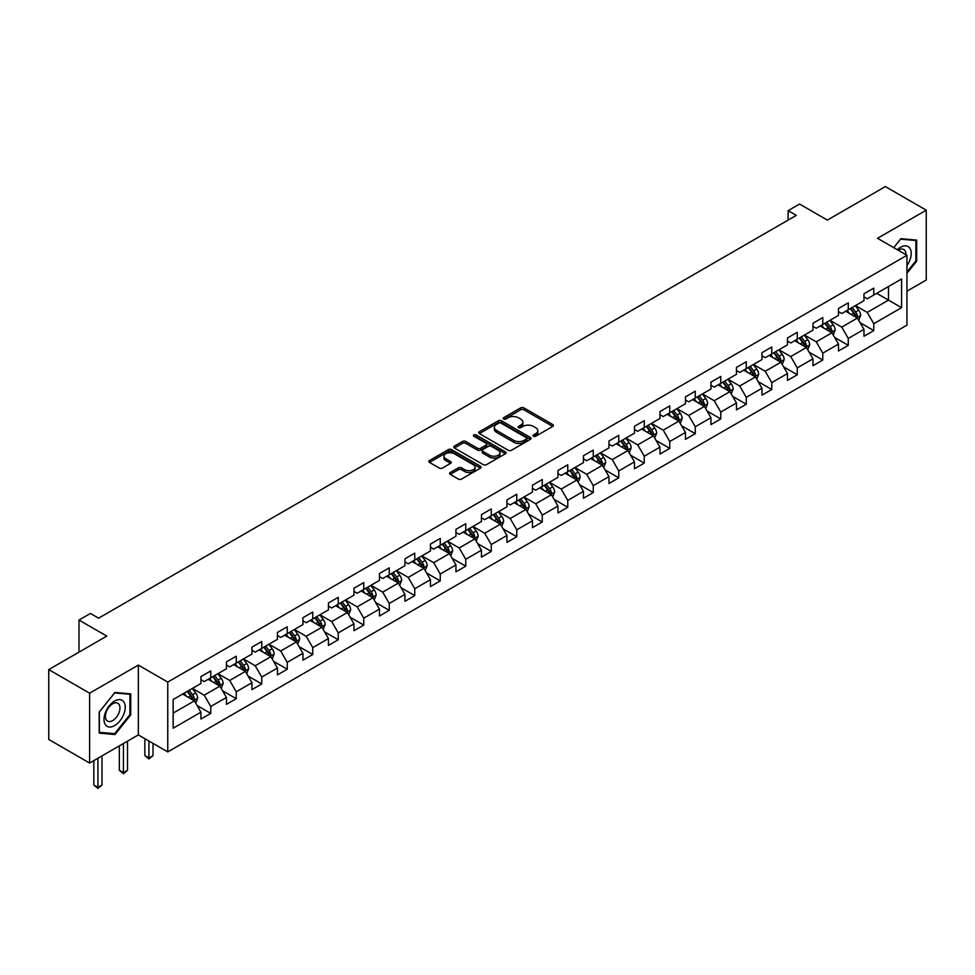 <?xml version="1.0" encoding="UTF-8"?>
<svg xmlns="http://www.w3.org/2000/svg" width="975" height="975" viewBox="0 0 975 975"><rect width="100%" height="100%" fill="white"/><g stroke="black" fill="none" stroke-linecap="round" stroke-linejoin="round"><path stroke-width="1.46" d="M533.483 436.239A1.584 0.914 0 0 0 535.726 436.239L552.776 426.404A2.267 1.304 0 0 0 553.434 425.478A2.267 1.304 0 0 0 552.776 424.552L523.892 407.867A2.267 1.304 0 0 0 520.687 407.867L503.636 417.714A1.584 0.914 0 0 0 503.173 418.36A1.584 0.914 0 0 0 503.636 419.006A1.584 0.914 0 0 0 505.879 419.006L508.085 417.739A7.264 4.192 0 0 1 518.359 417.739L520.76 419.128A7.264 4.192 0 0 1 522.893 422.09A7.264 4.192 0 0 1 520.76 425.051L518.554 426.331A1.584 0.914 0 0 0 518.091 426.977A1.584 0.914 0 0 0 518.554 427.623A1.584 0.914 0 0 0 520.808 427.623L523.014 426.355A7.264 4.192 0 0 1 533.276 426.355L535.689 427.745A7.264 4.192 0 0 1 537.81 430.706A7.264 4.192 0 0 1 535.689 433.668L533.483 434.947A1.584 0.914 0 0 0 533.02 435.593A1.584 0.914 0 0 0 533.483 436.239L533.483 434.947M450.243 472.534A2.267 1.304 0 0 0 449.585 473.46A2.267 1.304 0 0 0 450.243 474.386L458.347 479.066A2.267 1.304 0 0 0 461.553 479.066L480.492 468.134A2.267 1.304 0 0 0 481.15 467.208A2.267 1.304 0 0 0 480.492 466.282L451.608 449.609A2.267 1.304 0 0 0 448.403 449.609L429.463 460.541A2.267 1.304 0 0 0 428.805 461.467A2.267 1.304 0 0 0 429.463 462.394L439.25 468.037A2.267 1.304 0 0 0 442.467 468.037L450.56 463.357A2.267 1.304 0 0 0 451.23 462.43A2.267 1.304 0 0 0 450.56 461.504L445.709 458.701A6.069 3.51 0 0 1 443.93 456.227A6.069 3.51 0 0 1 447.683 452.985A6.069 3.51 0 0 1 454.301 453.753L473.314 464.722A6.069 3.51 0 0 1 475.093 467.208A6.069 3.51 0 0 1 471.339 470.438A6.069 3.51 0 0 1 464.722 469.682L461.553 467.854A2.267 1.304 0 0 0 458.347 467.854L450.243 472.534L450.243 474.386L458.347 469.743L458.347 467.854M906.957 291.159L926.25 280.02L926.25 210.173L885.385 186.578L827.348 220.094L799.561 204.043L788.117 210.649L796.295 215.365L98.609 618.174L90.431 613.458L78.987 620.063L78.987 652.153M89.615 693.201L89.615 763.047L138.328 734.918L138.328 665.084L89.615 693.201L48.75 669.606L106.787 636.102L78.987 620.063M138.328 665.084L167.761 682.073L906.957 255.292L906.957 325.138L167.761 751.908L167.761 682.073M926.25 210.173L877.537 238.302L906.957 255.292M508.243 450.255A2.267 1.304 0 0 0 511.461 450.255L530.388 439.323A2.267 1.304 0 0 0 531.058 438.397A2.267 1.304 0 0 0 530.388 437.47L501.516 420.798A2.267 1.304 0 0 0 498.298 420.798L479.371 431.73A2.267 1.304 0 0 0 478.701 432.656A2.267 1.304 0 0 0 479.371 433.582L508.243 450.255M474.472 436.581A1.584 0.914 0 0 1 476.08 436.812L505.416 453.741L486.513 464.661A2.267 1.304 0 0 1 483.295 464.661L454.411 447.988L454.411 446.136A2.267 1.304 0 0 0 453.753 447.062A2.267 1.304 0 0 0 454.411 447.988M454.411 446.136L462.516 441.456A2.267 1.304 0 0 1 465.733 441.456L477.445 448.22A2.267 1.304 0 0 0 480.651 448.22L486.025 445.112A2.267 1.304 0 0 0 486.696 444.186A2.267 1.304 0 0 0 486.025 443.259L473.826 436.215A1.584 0.914 0 0 1 473.362 435.569A1.584 0.914 0 0 1 474.35 434.728A1.584 0.914 0 0 1 476.08 434.923L505.44 451.876A2.267 1.304 0 0 1 506.11 452.802A2.267 1.304 0 0 1 505.44 453.728L505.44 451.876M89.615 763.047L48.75 739.452L48.75 669.606M197.096 705.522L210.746 713.408L210.746 706.509L226.444 697.454L226.444 704.34L236.255 698.685L236.255 691.787L251.94 682.732L251.94 689.618L261.751 683.95L261.751 677.064L277.448 668.009L277.448 674.895L287.247 669.228L287.247 662.342L302.945 653.287L302.945 660.172L312.756 654.505L312.756 647.619L328.441 638.564L328.441 645.45L338.252 639.783L338.252 632.897L353.949 623.842L353.949 630.727L363.748 625.06L363.748 618.174L379.446 609.119L379.446 616.005L389.257 610.338L389.257 603.452L404.954 594.397L404.954 601.283L414.753 595.615L414.753 588.729L430.45 579.674L430.45 586.56L440.261 580.893L440.261 574.007L455.947 564.952L455.947 571.837L465.758 566.17L465.758 559.284L481.455 550.217L481.455 557.115L491.254 551.448L491.254 544.562L506.951 535.494L506.951 542.393L516.762 536.725L516.762 529.839L532.46 520.772L532.46 527.67L542.258 522.003L542.258 515.117L557.956 506.049L557.956 512.947L567.767 507.28L567.767 500.394L583.452 491.327L583.452 498.225L593.263 492.558L593.263 485.672L608.961 476.604L608.961 483.503L618.759 477.835L618.759 470.949L634.457 461.882L634.457 468.78L644.268 463.113L644.268 456.227L659.965 447.159L659.965 454.058L669.764 448.39L669.764 441.504L685.462 432.437L685.462 439.335L695.273 433.668L695.273 426.782L710.958 417.714L710.958 424.6L720.769 418.945L720.769 412.059L736.466 402.992L736.466 409.878L746.265 404.223L746.265 397.337L761.963 388.269L761.963 395.155L771.773 389.5L771.773 382.602L787.471 373.547L787.471 380.433L797.27 374.778L797.27 367.88L812.967 358.824L812.967 365.71L822.778 360.055L822.778 353.157L838.463 344.102L838.463 350.988L848.274 345.333L848.274 338.435L863.972 329.379L863.972 336.265L873.771 330.61L873.771 323.712L901.57 307.673L901.57 278.984L888.493 286.528L888.493 300.117L901.57 307.673M210.746 713.408L200.935 719.062L200.935 712.177L173.148 728.215L173.148 699.526L200.935 683.487L200.935 676.589L210.746 670.934L210.746 677.82L226.444 668.765L226.444 661.867L236.255 656.212L236.255 663.098L251.94 654.042L251.94 647.144L261.751 641.489L261.751 648.375L277.448 639.32L277.448 632.422L287.247 626.767L287.247 633.652L302.945 624.597L302.945 617.699L312.756 612.044L312.756 618.93L328.441 609.875L328.441 602.977L338.252 597.322L338.252 604.207L353.949 595.152L353.949 588.254L363.748 582.599L363.748 589.485L379.446 580.418L379.446 573.532L389.257 567.877L389.257 574.763L404.954 565.695L404.954 558.809L414.753 553.154L414.753 560.04L430.45 550.972L430.45 544.087L440.261 538.419L440.261 545.317L455.947 536.25L455.947 529.364L465.758 523.697L465.758 530.595L481.455 521.528L481.455 514.642L491.254 508.974L491.254 515.872L506.951 506.805L506.951 499.919L516.762 494.252L516.762 501.15L532.46 492.082L532.46 485.197L542.258 479.529L542.258 486.428L557.956 477.36L557.956 470.474L567.767 464.807L567.767 471.705L583.452 462.638L583.452 455.752L593.263 450.084L593.263 456.982L608.961 447.915L608.961 441.029L618.759 435.362L618.759 442.26L634.457 433.192L634.457 426.307L644.268 420.639L644.268 427.525L659.965 418.47L659.965 411.584L669.764 405.917L669.764 412.803L685.462 403.747L685.462 396.862L695.273 391.194L695.273 398.08L710.958 389.025L710.958 382.139L720.769 376.472L720.769 383.358L736.466 374.303L736.466 367.417L746.265 361.749L746.265 368.635L761.963 359.58L761.963 352.694L771.773 347.027L771.773 353.913L787.471 344.857L787.471 337.972L797.27 332.304L797.27 339.19L812.967 330.135L812.967 323.249L822.778 317.582L822.778 324.468L838.463 315.413L838.463 308.527L848.274 302.859L848.274 309.745L863.972 300.69L863.972 293.792L873.771 288.137L873.771 295.023L901.57 278.984M208.126 679.331L219.899 686.132L204.214 695.187L192.441 688.387M200.935 679.709L204.214 681.598L210.746 677.82M204.214 695.187L210.746 706.509M219.899 686.132L226.444 697.454M233.634 664.609L245.408 671.409L229.71 680.465L217.937 673.664M226.444 664.987L229.71 666.876L236.255 663.098M229.71 680.465L236.255 691.787M245.408 671.409L251.94 682.732M259.131 649.886L270.904 656.687L255.206 665.742L243.445 658.942M251.94 650.264L255.206 652.153L261.751 648.375M255.206 665.742L261.751 677.064M270.904 656.687L277.448 668.009M284.639 635.164L296.4 641.952L280.715 651.02L268.942 644.219M277.448 635.542L280.715 637.431L287.247 633.652M280.715 651.02L287.247 662.342M296.4 641.952L302.945 653.287M310.135 620.441L321.908 627.23L306.211 636.297L294.438 629.497M302.945 620.819L306.211 622.708L312.756 618.93M306.211 636.297L312.756 647.619M321.908 627.23L328.441 638.564M335.632 605.719L347.405 612.507L331.719 621.575L319.946 614.774M328.441 606.097L331.719 607.986L338.252 604.207M331.719 621.575L338.252 632.897M347.405 612.507L353.949 623.842M361.14 590.996L372.913 597.785L357.216 606.852L345.442 600.052M353.949 591.374L357.216 593.263L363.748 589.485M357.216 606.852L363.748 618.174M372.913 597.785L379.446 609.119M386.636 576.274L398.409 583.062L382.712 592.13L370.951 585.329M379.446 576.652L382.712 578.541L389.257 574.763M382.712 592.13L389.257 603.452M398.409 583.062L404.954 594.397M412.145 561.551L423.906 568.34L408.22 577.407L396.447 570.607M404.954 561.929L408.22 563.818L414.753 560.04M408.22 577.407L414.753 588.729M423.906 568.34L430.45 579.674M437.641 546.829L449.414 553.617L433.717 562.685L421.943 555.884M430.45 547.207L433.717 549.096L440.261 545.317M433.717 562.685L440.261 574.007M449.414 553.617L455.947 564.952M463.137 532.106L474.91 538.895L459.225 547.962L447.452 541.162M455.947 532.484L459.225 534.373L465.758 530.595M459.225 547.962L465.758 559.284M474.91 538.895L481.455 550.217M488.646 517.384L500.419 524.172L484.721 533.24L472.948 526.439M481.455 517.762L484.721 519.638L491.254 515.872M484.721 533.24L491.254 544.562M500.419 524.172L506.951 535.494M514.142 502.661L525.915 509.45L510.217 518.517L498.457 511.717M506.951 503.039L510.217 504.916L516.762 501.15M510.217 518.517L516.762 529.839M525.915 509.45L532.46 520.772M539.65 487.939L551.411 494.727L535.726 503.795L523.953 496.994M532.46 488.317L535.726 490.193L542.258 486.428M535.726 503.795L542.258 515.117M551.411 494.727L557.956 506.049M565.147 473.216L576.92 480.005L561.222 489.06L549.449 482.272M557.956 473.582L561.222 475.471L567.767 471.705M561.222 489.06L567.767 500.394M576.92 480.005L583.452 491.327M590.643 458.482L602.416 465.282L586.731 474.337L574.957 467.549M583.452 458.859L586.731 460.748L593.263 456.982M586.731 474.337L593.263 485.672M602.416 465.282L608.961 476.604M616.151 443.759L627.924 450.56L612.227 459.615L600.454 452.827M608.961 444.137L612.227 446.026L618.759 442.26M612.227 459.615L618.759 470.949M627.924 450.56L634.457 461.882M641.648 429.037L653.421 435.837L637.723 444.893L625.962 438.104M634.457 429.414L637.723 431.303L644.268 427.525M637.723 444.893L644.268 456.227M653.421 435.837L659.965 447.159M667.156 414.314L678.917 421.115L663.232 430.17L651.458 423.382M659.965 414.692L663.232 416.581L669.764 412.803M663.232 430.17L669.764 441.504M678.917 421.115L685.462 432.437M692.652 399.592L704.425 406.392L688.728 415.447L676.955 408.659M685.462 399.969L688.728 401.858L695.273 398.08M688.728 415.447L695.273 426.782M704.425 406.392L710.958 417.714M718.148 384.869L729.922 391.67L714.236 400.725L702.463 393.937M710.958 385.247L714.236 387.136L720.769 383.358M714.236 400.725L720.769 412.059M729.922 391.67L736.466 402.992M743.657 370.147L755.43 376.947L739.733 386.003L727.959 379.214M736.466 370.524L739.733 372.413L746.265 368.635M739.733 386.003L746.265 397.337M755.43 376.947L761.963 388.269M769.153 355.424L780.926 362.225L765.229 371.28L753.468 364.492M761.963 355.802L765.229 357.691L771.773 353.913M765.229 371.28L771.773 382.602M780.926 362.225L787.471 373.547M794.662 340.702L806.422 347.502L790.737 356.558L778.964 349.769M787.471 341.079L790.737 342.968L797.27 339.19M790.737 356.558L797.27 367.88M806.422 347.502L812.967 358.824M820.158 325.979L831.931 332.78L816.233 341.835L804.46 335.047M812.967 326.357L816.233 328.246L822.778 324.468M816.233 341.835L822.778 353.157M831.931 332.78L838.463 344.102M845.654 311.257L857.427 318.057L841.742 327.112L829.969 320.324M838.463 311.634L841.742 313.523L848.274 309.745M841.742 327.112L848.274 338.435M857.427 318.057L863.972 329.379M876.72 293.329L888.493 300.117L867.238 312.39L855.465 305.589M863.972 296.912L867.238 298.801L873.771 295.023M867.238 312.39L873.771 323.712M138.328 734.918L167.761 751.908M788.117 210.649L788.117 220.094M173.148 713.115L194.403 700.854L182.63 694.054M194.403 700.854L200.935 712.177M860.133 322.725L873.771 330.61M834.624 337.447L848.274 345.333M809.128 352.17L822.778 360.055M783.62 366.893L797.27 374.778M758.123 381.615L771.773 389.5M732.627 396.337L746.265 404.223M707.119 411.06L720.769 418.945M681.622 425.783L695.273 433.668M656.114 440.505L669.764 448.39M630.618 455.227L644.268 463.113M605.122 469.95L618.759 477.835M579.613 484.673L593.263 492.558M554.117 499.395L567.767 507.28M528.608 514.117L542.258 522.003M503.112 528.852L516.762 536.725M477.616 543.575L491.254 551.448M452.107 558.297L465.758 566.17M426.611 573.02L440.261 580.893M401.103 587.742L414.753 595.615M375.607 602.465L389.257 610.338M350.11 617.187L363.748 625.06M324.602 631.91L338.252 639.783M299.106 646.632L312.756 654.505M273.597 661.355L287.247 669.228M248.101 676.077L261.751 683.95M222.605 690.8L236.255 698.685M906.957 273.232L916.683 261.142L916.683 240.106L900.912 238.692L893.722 247.65M99.182 733.115L114.952 734.528L130.735 714.907L130.735 693.871L114.952 692.457L99.182 712.091L99.182 733.115M915.866 260.666L916.683 261.142M129.907 714.431L130.735 714.907M113.283 733.566L114.952 734.528M534.117 436.471L535.689 435.557A7.264 4.192 0 0 0 537.81 432.595L537.81 430.706M522.893 422.09L522.893 423.979A7.264 4.192 0 0 1 520.76 426.94L519.188 427.854M552.74 426.416L523.892 409.756A2.267 1.304 0 0 0 520.687 409.756L504.27 419.238M530.363 439.335L501.516 422.687A2.267 1.304 0 0 0 498.298 422.687L479.395 433.595L479.371 431.73M526.378 439.043A1.584 0.914 0 0 0 526.841 438.397A1.584 0.914 0 0 0 526.378 437.751L501.028 423.113A1.584 0.914 0 0 0 498.786 423.113L496.458 424.454A7.264 4.192 0 0 0 494.325 427.416A7.264 4.192 0 0 0 496.458 430.377L513.788 440.383A7.264 4.192 0 0 0 524.05 440.383L526.378 439.043L526.378 440.932A1.584 0.914 0 0 0 526.841 440.286L526.841 438.397M494.325 427.416L494.325 429.305A7.264 4.192 0 0 0 496.458 432.266L496.458 430.377M526.378 440.932L524.05 442.272A7.264 4.192 0 0 1 513.788 442.272L496.458 432.266M454.447 448L462.516 443.345L462.516 441.456M486.696 444.186L486.696 446.075A2.267 1.304 0 0 1 486.025 447.001L480.651 450.097A2.267 1.304 0 0 1 477.445 450.097L465.733 443.345A2.267 1.304 0 0 0 462.516 443.345M489.596 455.227A6.069 3.51 0 0 0 496.214 455.995A6.069 3.51 0 0 0 499.956 452.753A6.069 3.51 0 0 0 498.176 450.279L491.485 446.404A2.267 1.304 0 0 0 488.268 446.404L482.893 449.512A2.267 1.304 0 0 0 482.235 450.438A2.267 1.304 0 0 0 482.893 451.364L489.596 455.227L489.596 457.117A6.069 3.51 0 0 0 496.214 457.884A6.069 3.51 0 0 0 499.956 454.643L499.956 452.753M482.235 450.438L482.235 452.327A2.267 1.304 0 0 0 482.893 453.253L482.893 451.364M489.596 457.117L482.893 453.253M475.093 467.208L475.093 469.097A6.069 3.51 0 0 1 471.339 472.327A6.069 3.51 0 0 1 464.722 471.571L461.553 469.743A2.267 1.304 0 0 0 458.347 469.743M443.93 456.227L443.93 458.116A6.069 3.51 0 0 0 445.709 460.59L445.709 458.701M450.535 463.381L445.709 460.59M480.456 468.146L451.608 451.486A2.267 1.304 0 0 0 448.403 451.486L429.5 462.406L429.463 460.541M858.719 320.288L860.669 315.388A6.13 3.534 -120 0 0 858.707 310.172L855.331 305.675M849.457 313.45L847.165 310.391M856.477 317.509L857.354 315.656A6.13 3.534 -120 0 0 855.599 311.963L852.235 307.466M850.7 308.356L854.441 313.353A3.12 1.804 60 0 1 855.002 314.291L857.354 315.656M850.273 308.6L853.649 313.097A6.13 3.534 60 0 1 855.392 316.79M906.957 265.675A15.027 8.678 120 0 0 909.785 260.362A15.027 8.678 120 0 0 908.858 247.065A15.027 8.678 120 0 0 897.341 249.734M914.855 239.935L915.866 240.52L915.866 260.91L906.957 271.988M893.746 247.662L900.583 239.155L915.866 240.52M905.909 254.682A10.286 5.935 120 0 0 903.788 249.515A10.286 5.935 120 0 0 898.255 250.27M114.623 725.583A15.027 8.678 120 0 0 125.251 707.168A15.027 8.678 120 0 0 114.623 701.037A15.027 8.678 120 0 0 104.008 719.44A15.027 8.678 120 0 0 114.623 725.583M112.698 720.586A10.286 5.935 120 0 0 119.413 711.531A10.286 5.935 120 0 0 117.841 703.28A10.286 5.935 120 0 0 112.698 703.792A10.286 5.935 120 0 0 105.97 712.859A10.286 5.935 120 0 0 107.555 721.098A10.286 5.935 120 0 0 112.698 720.586M99.34 711.945L114.623 692.932L129.907 694.297L129.907 714.675L114.623 733.688L99.34 732.322L99.34 711.945M128.895 693.713L129.907 694.297M833.223 335.01L835.161 330.111A6.13 3.534 -120 0 0 833.211 324.894L829.835 320.397M823.948 328.173L821.657 325.114M830.98 332.231L831.858 330.379A6.13 3.534 -120 0 0 830.103 326.686L826.727 322.189M825.191 323.078L828.933 328.075A3.12 1.804 60 0 1 829.506 329.014L831.858 330.379M824.765 323.322L828.141 327.819A6.13 3.534 60 0 1 829.896 331.512M807.714 349.732L809.664 344.833A6.13 3.534 -120 0 0 807.714 339.617L804.338 335.12M798.452 342.895L796.161 339.836M805.484 346.954L806.362 345.101A6.13 3.534 -120 0 0 804.607 341.408L801.231 336.911M799.695 337.801L803.437 342.798A3.12 1.804 60 0 1 804.009 343.736L806.362 345.101M799.268 338.045L802.644 342.542A6.13 3.534 60 0 1 804.399 346.235M782.218 364.455L784.168 359.556A6.13 3.534 -120 0 0 782.206 354.339L778.83 349.842M772.956 357.618L770.664 354.559M779.976 361.676L780.853 359.824A6.13 3.534 -120 0 0 779.098 356.131L775.722 351.634M774.199 352.523L777.94 357.52A3.12 1.804 60 0 1 778.501 358.459L780.853 359.824M773.76 352.767L777.136 357.264A6.13 3.534 60 0 1 778.891 360.957M756.722 379.178L758.66 374.278A6.13 3.534 -120 0 0 756.71 369.062L753.334 364.565M747.447 372.34L745.156 369.281M754.479 376.399L755.357 374.546A6.13 3.534 -120 0 0 753.602 370.866L750.226 366.356M748.69 367.246L752.432 372.243A3.12 1.804 60 0 1 753.005 373.181L755.357 374.546M748.264 367.49L751.64 371.987A6.13 3.534 60 0 1 753.395 375.68M731.213 393.9L733.163 389.001A6.13 3.534 -120 0 0 731.201 383.784L727.825 379.287M721.951 387.063L719.66 384.004M728.971 391.121L729.848 389.269A6.13 3.534 -120 0 0 728.093 385.588L724.73 381.079M723.194 381.968L726.936 386.965A3.12 1.804 60 0 1 727.496 387.904L729.848 389.269M722.767 382.212L726.143 386.709A6.13 3.534 60 0 1 727.886 390.402M705.717 408.622L707.655 403.723A6.13 3.534 -120 0 0 705.705 398.507L702.329 394.01M696.443 401.785L694.151 398.726M703.475 405.844L704.352 403.991A6.13 3.534 -120 0 0 702.597 400.311L699.221 395.801M697.686 396.691L701.427 401.688A3.12 1.804 60 0 1 702 402.638L704.352 403.991M697.259 396.935L700.635 401.444A6.13 3.534 60 0 1 702.39 405.125M680.209 423.345L682.159 418.458A6.13 3.534 -120 0 0 680.209 413.229L676.833 408.732M670.946 416.508L668.655 413.449M677.978 420.566L678.856 418.714A6.13 3.534 -120 0 0 677.101 415.033L673.725 410.524M672.189 411.413L675.931 416.41A3.12 1.804 60 0 1 676.504 417.361L678.856 418.714M671.763 411.657L675.139 416.167A6.13 3.534 60 0 1 676.894 419.847M654.713 438.08L656.662 433.18A6.13 3.534 -120 0 0 654.7 427.964L651.324 423.455M645.45 431.23L643.159 428.171M652.47 435.289L653.348 433.436A6.13 3.534 -120 0 0 651.592 429.756L648.217 425.246M646.693 426.136L650.435 431.133A3.12 1.804 60 0 1 650.995 432.083L653.348 433.436M646.254 426.38L649.63 430.889A6.13 3.534 60 0 1 651.385 434.57M629.216 452.802L631.154 447.903A6.13 3.534 -120 0 0 629.204 442.687L625.828 438.177M619.942 445.953L617.65 442.894M626.974 450.011L627.851 448.159A6.13 3.534 -120 0 0 626.096 444.478L622.72 439.969M621.185 440.858L624.926 445.855A3.12 1.804 60 0 1 625.499 446.806L627.851 448.159M620.758 441.102L624.134 445.612A6.13 3.534 60 0 1 625.889 449.292M603.708 467.525L605.658 462.625A6.13 3.534 -120 0 0 603.696 457.409L600.32 452.9M594.445 460.675L592.154 457.616M601.465 464.734L602.343 462.881A6.13 3.534 -120 0 0 600.588 459.201L597.224 454.691M595.688 455.581L599.43 460.578A3.12 1.804 60 0 1 599.991 461.528L602.343 462.881M595.262 455.825L598.638 460.334A6.13 3.534 60 0 1 600.381 464.015M578.212 482.247L580.149 477.348A6.13 3.534 -120 0 0 578.199 472.132L574.823 467.622M568.937 475.398L566.646 472.339M575.969 479.456L576.847 477.604A6.13 3.534 -120 0 0 575.092 473.923L571.716 469.414M570.18 470.303L573.922 475.3A3.12 1.804 60 0 1 574.494 476.251L576.847 477.604M569.753 470.547L573.129 475.057A6.13 3.534 60 0 1 574.884 478.737M552.703 496.97L554.653 492.07A6.13 3.534 -120 0 0 552.703 486.854L549.327 482.345M543.441 490.12L541.149 487.061M550.473 494.179L551.35 492.326A6.13 3.534 -120 0 0 549.595 488.646L546.219 484.136M544.684 485.026L548.425 490.023A3.12 1.804 60 0 1 548.998 490.973L551.35 492.326M544.257 485.27L547.633 489.779A6.13 3.534 60 0 1 549.388 493.46M527.207 511.692L529.157 506.793A6.13 3.534 -120 0 0 527.195 501.577L523.819 497.067M517.944 504.843L515.653 501.784M524.964 508.901L525.842 507.049A6.13 3.534 -120 0 0 524.087 503.368L520.711 498.859M519.188 499.748L522.929 504.745A3.12 1.804 60 0 1 523.49 505.696L525.842 507.049M518.749 499.992L522.125 504.502A6.13 3.534 60 0 1 523.88 508.182M501.711 526.415L503.648 521.515A6.13 3.534 -120 0 0 501.698 516.299L498.322 511.79M492.436 519.565L490.145 516.506M499.468 523.624L500.346 521.771A6.13 3.534 -120 0 0 498.591 518.091L495.215 513.581M493.679 514.471L497.421 519.468A3.12 1.804 60 0 1 497.993 520.418L500.346 521.771M493.253 514.715L496.628 519.224A6.13 3.534 60 0 1 498.383 522.905M476.202 541.137L478.152 536.238A6.13 3.534 -120 0 0 476.19 531.022L472.814 526.512M466.94 534.288L464.648 531.229M473.96 538.346L474.837 536.494A6.13 3.534 -120 0 0 473.082 532.813L469.718 528.304M468.183 529.193L471.924 534.19A3.12 1.804 60 0 1 472.485 535.141L474.837 536.494M467.756 529.437L471.132 533.947A6.13 3.534 60 0 1 472.875 537.627M450.706 555.86L452.644 550.96A6.13 3.534 -120 0 0 450.694 545.744L447.318 541.235M441.431 549.01L439.14 545.951M448.463 553.069L449.341 551.216A6.13 3.534 -120 0 0 447.586 547.536L444.21 543.026M442.674 543.916L446.416 548.913A3.12 1.804 60 0 1 446.989 549.863L449.341 551.216M442.248 544.16L445.624 548.669A6.13 3.534 60 0 1 447.379 552.35M425.197 570.582L427.148 565.683A6.13 3.534 -120 0 0 425.197 560.467L421.822 555.957M415.935 563.745L413.644 560.674M422.967 567.791L423.845 565.939A6.13 3.534 -120 0 0 422.09 562.258L418.714 557.749M417.178 558.638L420.92 563.635A3.12 1.804 60 0 1 421.492 564.586L423.845 565.939M416.752 558.882L420.128 563.392A6.13 3.534 60 0 1 421.883 567.072M399.701 585.305L401.651 580.405A6.13 3.534 -120 0 0 399.689 575.189L396.313 570.68M390.439 578.467L388.148 575.408M397.459 582.514L398.336 580.661A6.13 3.534 -120 0 0 396.581 576.981L393.205 572.471M391.682 573.361L395.423 578.358A3.12 1.804 60 0 1 395.984 579.308L398.336 580.661M391.243 573.605L394.619 578.114A6.13 3.534 60 0 1 396.374 581.795M374.205 600.027L376.143 595.128A6.13 3.534 -120 0 0 374.193 589.912L370.817 585.402M364.93 593.19L362.639 590.131M371.962 597.236L372.84 595.384A6.13 3.534 -120 0 0 371.085 591.703L367.709 587.206M366.173 588.083L369.915 593.08A3.12 1.804 60 0 1 370.488 594.031L372.84 595.384M365.747 588.327L369.123 592.837A6.13 3.534 60 0 1 370.878 596.517M348.697 614.75L350.647 609.85A6.13 3.534 -120 0 0 348.684 604.634L345.308 600.125M339.434 607.913L337.143 604.853M346.454 611.959L347.332 610.106A6.13 3.534 -120 0 0 345.577 606.426L342.213 601.928M340.677 602.806L344.419 607.803A3.12 1.804 60 0 1 344.979 608.753L347.332 610.106M340.251 603.05L343.627 607.559A6.13 3.534 60 0 1 345.369 611.24M323.2 629.472L325.138 624.573A6.13 3.534 -120 0 0 323.188 619.357L319.812 614.847M313.926 622.635L311.634 619.576M320.958 626.693L321.835 624.829A6.13 3.534 -120 0 0 320.08 621.148L316.704 616.651M315.169 617.528L318.91 622.525A3.12 1.804 60 0 1 319.483 623.476L321.835 624.829M314.742 617.784L318.118 622.282A6.13 3.534 60 0 1 319.873 625.962M297.692 644.195L299.642 639.295A6.13 3.534 -120 0 0 297.692 634.079L294.316 629.57M288.429 637.358L286.138 634.298M295.462 641.416L296.339 639.563A6.13 3.534 -120 0 0 294.584 635.871L291.208 631.373M289.673 632.251L293.414 637.248A3.12 1.804 60 0 1 293.987 638.198L296.339 639.563M289.246 632.507L292.622 637.004A6.13 3.534 60 0 1 294.377 640.685M272.196 658.917L274.146 654.018A6.13 3.534 -120 0 0 272.183 648.802L268.808 644.304M262.933 652.08L260.642 649.021M269.953 656.138L270.831 654.286A6.13 3.534 -120 0 0 269.076 650.593L265.7 646.096M264.176 646.973L267.918 651.97A3.12 1.804 60 0 1 268.478 652.921L270.831 654.286M263.738 647.229L267.113 651.727A6.13 3.534 60 0 1 268.868 655.407M246.699 673.64L248.637 668.74A6.13 3.534 -120 0 0 246.687 663.524L243.311 659.027M237.425 666.803L235.133 663.743M244.457 670.861L245.334 669.008A6.13 3.534 -120 0 0 243.579 665.316L240.203 660.818M238.668 661.696L242.409 666.693A3.12 1.804 60 0 1 242.982 667.643L245.334 669.008M238.241 661.952L241.617 666.449A6.13 3.534 60 0 1 243.372 670.13M148.919 741.037L148.919 757.928L153.014 755.576L153.014 743.401M153.014 755.576L148.919 758.964L144.836 755.576L144.836 738.672M144.836 755.576L148.919 757.928L148.919 758.964M221.191 688.362L223.141 683.463A6.13 3.534 -120 0 0 221.179 678.247L217.803 673.749M211.928 681.525L209.637 678.466M218.948 685.583L219.826 683.731A6.13 3.534 -120 0 0 218.071 680.038L214.707 675.541M213.172 676.418L216.913 681.415A3.12 1.804 60 0 1 217.474 682.366L219.826 683.731M212.745 676.674L216.121 681.172A6.13 3.534 60 0 1 217.864 684.864M123.423 743.523L123.423 772.651L127.506 770.299L127.506 741.171M127.506 770.299L123.423 773.687L119.34 770.299L119.34 745.887M119.34 770.299L123.423 772.651L123.423 773.687M195.695 703.085L197.632 698.185A6.13 3.534 -120 0 0 195.683 692.969L192.307 688.472M186.42 696.247L184.129 693.188M193.452 700.306L194.33 698.453A6.13 3.534 -120 0 0 192.575 694.761L189.199 690.263M187.663 691.141L191.405 696.138A3.12 1.804 60 0 1 191.978 697.088L194.33 698.453M187.237 691.397L190.613 695.894A6.13 3.534 60 0 1 192.368 699.587M97.927 758.245L97.927 787.373L102.009 785.021L102.009 755.893M102.009 785.021L97.927 788.422L93.832 785.021L93.832 760.61M93.832 785.021L97.927 787.373L97.927 788.422M535.689 435.557L535.689 433.668M518.554 427.623L518.554 426.331M520.76 426.94L520.76 425.051M503.636 419.006L503.636 417.714M520.687 409.756L520.687 407.867M523.892 409.756L523.892 407.867M552.776 426.404L552.776 424.552M498.298 422.687L498.298 420.798M501.516 422.687L501.516 420.798M530.388 439.323L530.388 437.47M513.788 442.272L513.788 440.383M524.05 442.272L524.05 440.383M465.733 443.345L465.733 441.456M477.445 450.097L477.445 448.22M480.651 450.097L480.651 448.22M486.025 447.001L486.025 445.112M476.08 436.812L476.08 434.923M461.553 469.743L461.553 467.854M464.722 471.571L464.722 469.682M450.56 463.357L450.56 461.504M448.403 451.486L448.403 449.609M451.608 451.486L451.608 449.609M480.492 468.134L480.492 466.282M856.83 317.704L860.62 315.51M855.599 311.963L858.707 310.172M851.248 314.486L853.649 313.097M831.322 332.426L835.124 330.232M830.103 326.686L833.211 324.894M825.752 329.209L828.141 327.819M805.825 347.149L809.628 344.955M804.607 341.408L807.714 339.617M800.243 343.931L802.644 342.542M780.317 361.871L784.119 359.678M779.098 356.131L782.206 354.339M774.747 358.654L777.136 357.264M754.821 376.594L758.623 374.4M753.602 370.866L756.71 369.062M749.239 373.376L751.64 371.987M729.324 391.316L733.115 389.122M728.093 385.588L731.201 383.784M723.743 388.099L726.143 386.709M703.816 406.039L707.618 403.845M702.597 400.311L705.705 398.507M698.246 402.821L700.635 401.444M678.32 420.761L682.122 418.567M677.101 415.033L680.209 413.229M672.738 417.544L675.139 416.167M652.811 435.484L656.614 433.29M651.592 429.756L654.7 427.964M647.242 432.266L649.63 430.889M627.315 450.206L631.118 448.013M626.096 444.478L629.204 442.687M621.733 446.989L624.134 445.612M601.819 464.929L605.609 462.735M600.588 459.201L603.696 457.409M596.237 461.711L598.638 460.334M576.31 479.651L580.113 477.457M575.092 473.923L578.199 472.132M570.741 476.434L573.129 475.057M550.814 494.374L554.617 492.18M549.595 488.646L552.703 486.854M545.232 491.156L547.633 489.779M525.306 509.108L529.108 506.903M524.087 503.368L527.195 501.577M519.736 505.879L522.125 504.502M499.809 523.831L503.612 521.625M498.591 518.091L501.698 516.299M494.227 520.601L496.628 519.224M474.313 538.553L478.103 536.36M473.082 532.813L476.19 531.022M468.731 535.324L471.132 533.947M448.805 553.276L452.607 551.082M447.586 547.536L450.694 545.744M443.235 550.046L445.624 548.669M423.308 567.998L427.111 565.805M422.09 562.258L425.197 560.467M417.727 564.769L420.128 563.392M397.8 582.721L401.602 580.527M396.581 576.981L399.689 575.189M392.23 579.491L394.619 578.114M372.304 597.443L376.106 595.25M371.085 591.703L374.193 589.912M366.722 594.214L369.123 592.837M346.808 612.166L350.598 609.972M345.577 606.426L348.684 604.634M341.226 608.948L343.627 607.559M321.299 626.888L325.102 624.695M320.08 621.148L323.188 619.357M315.729 623.671L318.118 622.282M295.803 641.611L299.605 639.417M294.584 635.871L297.692 634.079M290.221 638.393L292.622 637.004M270.294 656.333L274.097 654.14M269.076 650.593L272.183 648.802M264.725 653.116L267.113 651.727M244.798 671.056L248.601 668.862M243.579 665.316L246.687 663.524M239.216 667.838L241.617 666.449M219.302 685.778L223.092 683.585M218.071 680.038L221.179 678.247M213.72 682.561L216.121 681.172M193.793 700.501L197.596 698.307M192.575 694.761L195.683 692.969M188.224 697.283L190.613 695.894"/></g></svg>
